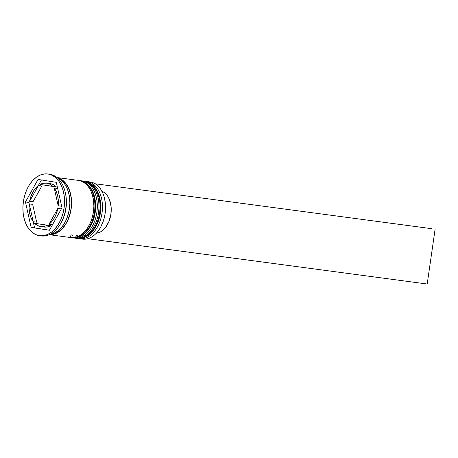 <?xml version="1.0" encoding="UTF-8"?>
<svg xmlns="http://www.w3.org/2000/svg" width="458" height="458" viewBox="0 0 458 458"><rect width="100%" height="100%" fill="white"/><g stroke="black" fill="none" stroke-linecap="round" stroke-linejoin="round"><path stroke-width="0.69" d="M76.532 238.309A1.385 1.036 99 0 0 76.641 238.337A1.385 1.036 -81 0 1 76.005 236.265A1.385 1.036 -81 0 1 77.757 236.168M85.268 181.311A1.385 1.036 99 0 0 85.245 181.311L84.587 181.219A28.837 19.07 97.6 0 1 84.885 181.259L85.228 181.305A28.837 19.07 -82.4 0 0 84.93 181.265L85.245 181.311C94.474 183.658 99.661 191.455 100.8 204.72C101.126 214.338 98.785 222.725 93.764 229.882C90.587 234.393 84.885 239.15 77.299 238.429A28.837 19.07 -82.4 0 0 99.987 212.592A28.837 19.07 -82.4 0 0 85.228 181.305L84.885 181.259A28.837 19.07 97.6 0 1 99.644 212.546A28.837 19.07 97.6 0 1 76.955 238.383A28.837 19.07 97.6 0 1 76.892 238.378M77.001 238.383L76.658 238.337L77.001 238.383M77.127 238.406A28.837 19.07 -82.4 0 0 77.299 238.429L76.434 238.303M98.968 218.06L100.079 212.815L100.497 207.457M75.913 237.685A1.385 1.036 99 0 0 76.205 238.126M76.658 238.337A28.837 19.07 -82.4 0 0 99.609 212.775A28.837 19.07 -82.4 0 0 84.885 181.259M85.228 181.305A28.837 19.07 97.6 0 1 100.388 207.44A28.837 19.07 97.6 0 1 84.198 237.49M71.385 237.622A1.385 1.036 99 0 0 71.494 237.65L71.854 237.696L71.511 237.65A1.385 1.036 -81 0 1 70.858 235.578A1.385 1.036 -81 0 1 72.616 235.481M71.98 237.719A28.837 19.07 -82.4 0 0 72.152 237.742A28.837 19.07 -82.4 0 0 94.84 211.905A28.837 19.07 -82.4 0 0 80.081 180.618L79.44 180.532A28.837 19.07 97.6 0 1 79.738 180.572L80.081 180.618A28.837 19.07 -82.4 0 0 79.784 180.578L79.738 180.572A28.837 19.07 97.6 0 1 94.497 211.859A28.837 19.07 97.6 0 1 71.809 237.696A28.837 19.07 97.6 0 1 71.751 237.691M93.827 217.373L94.932 212.128L95.35 206.77M71.288 237.616L71.494 237.65A28.837 19.07 -82.4 0 0 94.463 212.088A28.837 19.07 -82.4 0 0 79.738 180.572M80.121 180.624A1.385 1.036 99 0 0 80.098 180.624A28.837 19.07 97.6 0 1 95.247 206.753A28.837 19.07 97.6 0 1 79.051 236.803M89.779 181.912A28.837 19.07 97.6 0 1 90.375 181.992A28.837 19.07 -82.4 0 0 90.077 181.952L86.986 181.54A28.837 19.07 97.6 0 1 87.283 181.58A28.837 19.07 -82.4 0 0 85.967 181.442A28.837 19.07 97.6 0 1 86.986 181.54M79.062 238.658L79.062 238.658A28.837 19.07 97.6 0 1 78.347 238.526A28.837 19.07 -82.4 0 0 79.062 238.658A28.837 19.07 -82.4 0 0 102.014 213.096A28.837 19.07 -82.4 0 0 87.283 181.58L90.375 181.992L87.283 181.58A28.837 19.07 97.6 0 1 102.042 212.867A28.837 19.07 97.6 0 1 79.354 238.704A28.837 19.07 97.6 0 1 79.062 238.658M74.213 238.017L75.925 238.246A28.837 19.07 -82.4 0 0 98.613 212.409A28.837 19.07 -82.4 0 0 83.854 181.122L82.137 180.893A28.837 19.07 97.6 0 1 96.896 212.18A28.837 19.07 97.6 0 1 74.213 238.017A28.837 19.07 97.6 0 1 73.915 237.971L73.915 237.971A28.837 19.07 97.6 0 1 73.2 237.839A28.837 19.07 -82.4 0 0 73.915 237.971A28.837 19.07 -82.4 0 0 96.867 212.409A28.837 19.07 -82.4 0 0 82.137 180.893A28.837 19.07 -82.4 0 0 80.826 180.755A28.837 19.07 97.6 0 1 81.845 180.853A28.837 19.07 97.6 0 1 82.137 180.893L83.854 181.122A28.837 19.07 -82.4 0 0 83.556 181.082L81.845 180.853M49.241 174.177A31.144 20.593 97.6 0 1 49.882 174.258A31.144 20.593 -82.4 0 0 49.561 174.212L47.844 173.983A31.144 20.593 97.6 0 1 48.164 174.029L44.111 174L40.041 175.151L36.113 177.441L32.478 180.79L29.272 185.061L26.621 190.093L24.635 195.692L23.375 201.646L22.9 207.72L23.226 213.686L24.337 219.308L26.192 224.38L28.728 228.697L31.831 232.103L35.398 234.456L39.279 235.675A31.144 20.593 97.6 0 1 23.341 201.886A31.144 20.593 97.6 0 1 47.844 173.983M56.969 177.532L78.707 180.435A28.837 19.07 -82.4 0 0 78.41 180.395L78.707 180.435A28.837 19.07 -82.4 0 1 93.466 211.722A28.837 19.07 -82.4 0 1 70.778 237.559L49.332 234.696M49.836 234.462L51.943 234.341L55.681 233.282L59.288 231.175L62.632 228.101L65.574 224.18L68.002 219.559L69.834 214.413L70.99 208.945L71.425 203.369L71.127 197.89L70.103 192.721L68.397 188.066L66.072 184.099L63.221 180.973L59.946 178.809L57.393 177.893A28.608 18.915 97.6 0 1 71.414 203.873A28.608 18.915 97.6 0 1 56.036 233.128M50.752 225.725L47.323 225.267A21.915 14.496 97.6 0 1 40.825 226.578A21.915 14.496 97.6 0 1 40.596 226.544A21.915 14.496 97.6 0 1 34.533 223.252L50.752 225.725L47.397 226.939L44.025 227.002A21.915 14.496 -82.4 0 0 44.254 227.036A21.915 14.496 -82.4 0 0 50.752 225.725L34.533 223.252L37.396 225.445L40.596 226.544L43.962 226.481L47.323 225.267L34.533 223.252L50.752 225.725M101.178 226.143A28.373 18.767 -82.4 0 0 101.229 226.04A28.373 18.767 -82.4 0 0 104.773 199.493A28.373 18.767 -82.4 0 0 104.75 199.385L105.575 207.966L105.14 213.502L103.995 218.924L101.172 226.155M33.05 201.743L29.621 201.285A21.915 14.496 97.6 0 1 38.432 185.513L41.861 185.971L33.05 201.743L29.621 201.285L38.432 185.513L35.438 188.341L32.884 192.051L30.909 196.442L29.621 201.285L38.432 185.513L41.861 185.971L33.05 201.743M46.624 183.131A21.915 14.496 97.6 0 0 40.127 184.437L52.916 186.458L50.048 184.259L46.848 183.166L43.481 183.223L40.127 184.437L56.345 186.916A21.915 14.496 -82.4 0 0 50.054 183.589L46.624 183.131A21.915 14.496 97.6 0 1 52.916 186.458L56.345 186.916L53.477 184.717L50.277 183.624M57.656 188.467L54.227 188.009A21.915 14.496 97.6 0 1 58.206 205.797L61.635 206.255A21.915 14.496 -82.4 0 0 61.641 206.163L58.206 205.797L58.332 200.77L57.685 195.967L56.294 191.633L54.227 188.009L58.206 205.797L54.227 188.009L57.702 188.524A21.915 14.496 -82.4 0 0 57.656 188.467M61.258 208.882L57.822 208.424A21.915 14.496 97.6 0 1 49.012 224.191L52.441 224.649A21.915 14.496 -82.4 0 0 52.618 224.517L49.012 224.191L52.006 221.363L54.559 217.653L56.534 213.262L57.822 208.424L49.012 224.191L57.822 208.424L61.206 209.157A21.915 14.496 -82.4 0 0 61.258 208.882M39.279 235.675L43.338 235.71L47.403 234.559L51.336 232.263L54.971 228.92L58.172 224.649L60.822 219.617L62.815 214.018L64.068 208.064L64.544 201.989L64.223 196.024L63.107 190.396L61.252 185.33L58.721 181.007L55.613 177.607L52.046 175.248L48.164 174.029A31.144 20.593 97.6 0 1 64.103 207.823A31.144 20.593 97.6 0 1 39.6 235.721A31.144 20.593 97.6 0 1 39.279 235.675M25.448 201.972L38.043 179.439L56.311 182.324L61.996 207.737L49.407 230.271L31.133 227.386L25.448 201.972L38.043 179.439L56.311 182.324L61.996 207.737L49.407 230.271L31.133 227.386L49.447 230.191L31.133 227.386L25.448 201.972L28.877 202.43L25.448 201.972M39.6 235.721L41.317 235.95A31.144 20.593 -82.4 0 0 65.82 208.052A31.144 20.593 -82.4 0 0 49.882 174.258A31.144 20.593 97.6 0 1 65.38 192.915A31.144 20.593 97.6 0 1 61.492 222.056A31.144 20.593 97.6 0 1 40.997 235.904M65.5 193.494A28.837 19.07 97.6 0 1 61.756 221.529M50.025 234.364A28.837 19.07 -82.4 0 0 69.484 208.293A28.837 19.07 -82.4 0 0 57.548 178.03L61.595 180.538L64.469 183.692L66.811 187.688L68.534 192.383L69.564 197.593L69.862 203.117L69.421 208.745L68.259 214.252L66.416 219.439L63.965 224.099L60.994 228.05L57.628 231.153L53.992 233.277L50.025 234.364M57.015 177.567L60.009 178.586L63.307 180.767L66.187 183.921L68.528 187.917L70.246 192.612L71.276 197.822L71.58 203.346L71.139 208.974L69.977 214.481L68.127 219.668L65.677 224.328L62.712 228.279L59.345 231.382L55.71 233.506L51.943 234.57L49.39 234.668A28.837 19.07 97.6 0 0 71.202 208.522A28.837 19.07 97.6 0 0 57.015 177.567M70.486 237.513L74.236 237.547L78.009 236.483L81.644 234.359L85.011 231.256L87.976 227.305L90.426 222.645L92.27 217.458L93.438 211.951L93.879 206.323L93.575 200.799L92.545 195.589L90.827 190.894L88.48 186.898L85.606 183.744L82.303 181.563L78.707 180.435M75.627 238.2L79.383 238.234L83.15 237.17L86.791 235.046L90.157 231.943L93.123 227.992L95.573 223.332L97.417 218.145L98.579 212.638L99.02 207.01L98.722 201.486L97.691 196.276L95.974 191.581L93.627 187.585L90.753 184.431L87.449 182.25L83.528 181.076M79.354 238.704L82.446 239.116A28.837 19.07 -82.4 0 0 105.134 213.279A28.837 19.07 -82.4 0 0 90.375 181.992A28.837 19.07 97.6 0 1 104.727 199.27A28.837 19.07 97.6 0 1 101.121 226.246A28.837 19.07 97.6 0 1 82.148 239.07M61.492 222.056L62.019 221.025A28.837 19.07 -82.4 0 0 65.62 194.049L65.38 192.915M41.426 179.971L38.26 185.645L41.426 179.971M29.673 201.01L28.877 202.43L29.232 204.005L28.877 202.43L29.673 201.01M33.176 221.643L34.562 227.844L33.176 221.643M32.673 204.371L36.646 222.159L33.216 221.701A21.915 14.496 97.6 0 1 29.243 203.913L32.673 204.371L36.646 222.159L33.216 221.701L29.243 203.913L29.112 208.94L29.759 213.743L31.155 218.077L33.216 221.701L29.243 203.913L32.673 204.371M101.441 191.083L103.84 192.246L106.01 194.066L107.87 196.482L109.37 199.413L111.076 206.426L110.91 214.167L108.889 221.615L105.283 227.781L103.021 230.122L100.565 231.857L96.272 233.254A21.452 14.187 -82.4 0 0 110.956 213.829A21.452 14.187 -82.4 0 0 101.882 191.238M432.083 228.742L95.144 183.755L432.083 228.742M87.81 238.704L427.205 284.017L435.1 229.218L427.205 284.017L87.81 238.704M71.494 237.65L72.152 237.742C79.744 238.463 85.44 233.706 88.617 229.195C93.638 222.038 95.985 213.651 95.659 204.033C94.514 190.768 89.327 182.971 80.098 180.624M44.254 227.036L40.825 226.578"/></g></svg>
